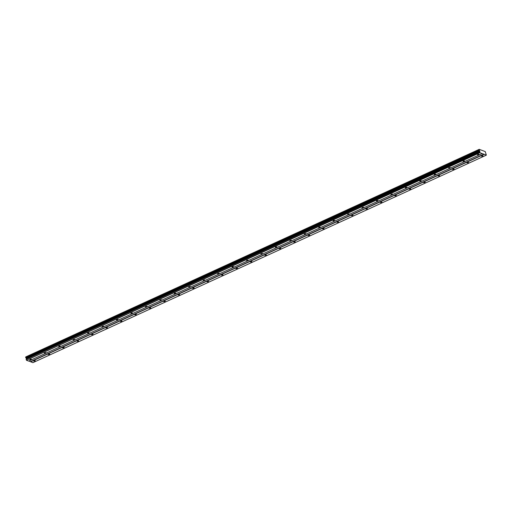<?xml version="1.0" encoding="UTF-8"?>
<svg xmlns="http://www.w3.org/2000/svg" width="512" height="512" viewBox="0 0 512 512"><rect width="100%" height="100%" fill="white"/><g stroke="black" fill="none" stroke-linecap="round" stroke-linejoin="round"><path stroke-width="0.77" d="M478.701 154.669L479.059 154.323L477.901 154.368L477.542 154.72L478.701 154.669M31.002 359.558L31.36 359.213L30.202 359.258L29.843 359.61L31.002 359.558M45.446 352.954L45.805 352.602L44.282 352.998L45.446 352.954M59.885 346.342L60.25 345.99L59.085 346.042L58.726 346.394L59.885 346.342M74.33 339.731L74.688 339.379L73.165 339.782L74.33 339.731M88.768 333.12L89.133 332.774L87.968 332.819L87.61 333.171L88.768 333.12M103.213 326.515L103.571 326.163L102.054 326.56L103.213 326.515M117.651 319.904L118.016 319.552L116.851 319.603L116.493 319.955L117.651 319.904M132.096 313.293L132.454 312.947L131.296 312.992L130.938 313.344L132.096 313.293M146.541 306.688L146.899 306.336L145.376 306.733L146.541 306.688M160.979 300.077L161.338 299.725L159.821 300.128L160.979 300.077M175.424 293.466L175.782 293.12L174.618 293.165L174.259 293.517L175.424 293.466M189.862 286.861L190.221 286.509L188.704 286.906L189.862 286.861M204.307 280.25L204.666 279.898L203.142 280.294L204.307 280.25M218.746 273.638L219.104 273.286L217.587 273.69L218.746 273.638M233.19 267.027L233.549 266.682L232.39 266.726L232.026 267.078L233.19 267.027M247.629 260.422L247.994 260.07L246.47 260.467L247.629 260.422M262.074 253.811L262.432 253.459L260.915 253.862L262.074 253.811M276.512 247.2L276.877 246.854L275.712 246.899L275.354 247.251L276.512 247.2M290.957 240.595L291.315 240.243L289.798 240.64L290.957 240.595M305.402 233.984L305.76 233.632L304.237 234.029L305.402 233.984M319.84 227.373L320.198 227.021L319.04 227.072L318.682 227.424L319.84 227.373M334.285 220.762L334.643 220.416L333.478 220.461L333.12 220.813L334.285 220.762M348.723 214.157L349.082 213.805L347.565 214.202L348.723 214.157M363.168 207.546L363.526 207.194L362.003 207.597L363.168 207.546M377.606 200.934L377.965 200.589L376.806 200.634L376.448 200.986L377.606 200.934M392.051 194.33L392.41 193.978L390.886 194.374L392.051 194.33M406.49 187.718L406.854 187.366L405.69 187.418L405.331 187.77L406.49 187.718M420.934 181.107L421.293 180.762L420.134 180.806L419.776 181.158L420.934 181.107M435.373 174.502L435.738 174.15L434.573 174.195L434.214 174.547L435.373 174.502M449.818 167.891L450.176 167.539L448.659 167.936L449.818 167.891M464.262 161.28L464.621 160.928L463.456 160.979L463.098 161.331L464.262 161.28M482.618 156.147L482.976 155.795L481.459 156.192L482.618 156.147M34.918 361.037L35.277 360.685L33.76 361.082L34.918 361.037M49.363 354.426L49.722 354.074L48.198 354.477L49.363 354.426M63.802 347.814L64.166 347.469L63.002 347.514L62.643 347.866L63.802 347.814M78.246 341.21L78.605 340.858L77.446 340.902L77.088 341.254L78.246 341.21M92.685 334.598L93.05 334.246L91.526 334.643L92.685 334.598M107.13 327.987L107.488 327.635L105.971 328.038L107.13 327.987M121.574 321.376L121.933 321.03L120.768 321.075L120.41 321.427L121.574 321.376M136.013 314.771L136.371 314.419L134.854 314.816L136.013 314.771M150.458 308.16L150.816 307.808L149.293 308.211L150.458 308.16M164.896 301.549L165.254 301.203L164.096 301.248L163.738 301.6L164.896 301.549M179.341 294.944L179.699 294.592L178.176 294.989L179.341 294.944M193.779 288.333L194.138 287.981L192.979 288.032L192.621 288.384L193.779 288.333M208.224 281.722L208.582 281.37L207.059 281.773L208.224 281.722M222.662 275.117L223.027 274.765L221.862 274.81L221.504 275.162L222.662 275.117M237.107 268.506L237.466 268.154L235.949 268.55L237.107 268.506M251.546 261.894L251.91 261.542L250.746 261.594L250.387 261.946L251.546 261.894M265.99 255.283L266.349 254.938L265.19 254.982L264.832 255.334L265.99 255.283M280.435 248.678L280.794 248.326L279.27 248.723L280.435 248.678M294.874 242.067L295.232 241.715L293.715 242.118L294.874 242.067M309.318 235.456L309.677 235.11L308.512 235.155L308.154 235.507L309.318 235.456M323.757 228.851L324.115 228.499L322.598 228.896L323.757 228.851M338.202 222.24L338.56 221.888L337.037 222.285L338.202 222.24M352.64 215.629L352.998 215.277L351.482 215.68L352.64 215.629M367.085 209.018L367.443 208.672L366.285 208.717L365.92 209.069L367.085 209.018M381.523 202.413L381.888 202.061L380.365 202.458L381.523 202.413M395.968 195.802L396.326 195.45L394.803 195.853L395.968 195.802M410.406 189.19L410.771 188.845L409.606 188.89L409.248 189.242L410.406 189.19M424.851 182.586L425.21 182.234L423.693 182.63L424.851 182.586M439.29 175.974L439.654 175.622L438.49 175.674L438.131 176.026L439.29 175.974M453.734 169.363L454.093 169.011L452.576 169.414L453.734 169.363M468.179 162.752L468.538 162.406L467.373 162.451L467.014 162.803L468.179 162.752M26.47 360.262L479.942 152.73L482.17 153.568L28.691 361.101L26.47 360.262L479.814 152.538L479.738 150.848L479.072 149.728L25.626 357.19L479.072 149.728M482.17 153.568L486.355 155.142L485.242 151.59L479.226 149.325L479.104 149.658M486.355 155.142L32.877 362.675L28.864 361.024M26.336 360.07L26.266 358.381L25.6 357.261M25.722 357.152L479.226 149.325M26.266 358.381L479.738 150.848M479.923 151.546L26.445 359.078M479.622 151.808L26.144 359.341M483.994 154.112L30.522 361.645M30.65 361.837L484.128 154.304M479.2 149.395L25.728 356.928M26.016 358.016L479.488 150.483M25.734 357.613L479.213 150.08M25.664 357.504L479.136 149.971"/></g></svg>
